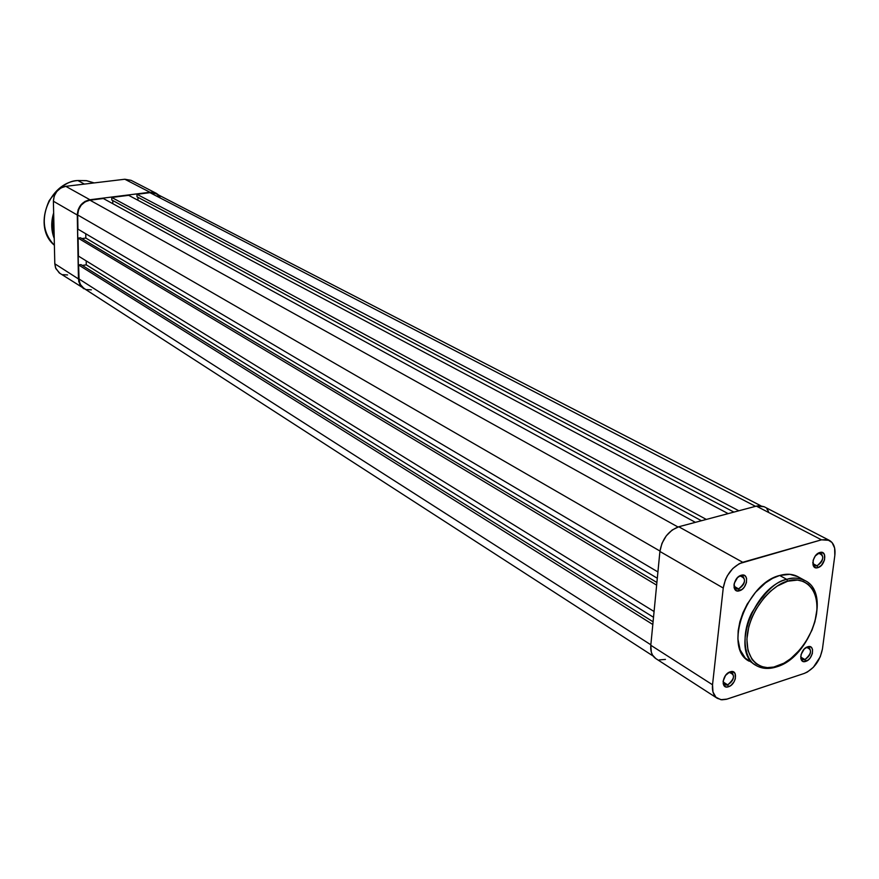 <?xml version="1.0" encoding="UTF-8"?>
<svg xmlns="http://www.w3.org/2000/svg" width="879" height="879" viewBox="0 0 879 879"><rect width="100%" height="100%" fill="white"/><g stroke="black" fill="none" stroke-linecap="round" stroke-linejoin="round"><path stroke-width="1.32" d="M818.657 553.232L817.47 553.748L821.14 553.396C824.139 557.813 822.766 561.967 817.03 565.834L817.888 567.636C810.097 570.306 812.13 554.396 819.843 552.506L815.283 555.967L813.13 560.33L813.306 565.757L815.657 567.735L817.888 567.636L821.393 565.384L824.568 559.835L824.414 554.418L822.074 552.419L819.843 552.506C827.622 549.924 825.546 565.735 817.888 567.636L817.03 565.834L814.514 565.669L812.767 562.45L813.284 564.395L814.822 565.812L817.03 565.834L812.987 563.681L817.03 565.834C824.008 559.769 824.546 555.561 818.657 553.232M806.504 647.438L809.163 647.603C811.855 651.833 810.449 655.822 804.933 659.569L805.768 661.371C798.099 664.238 800.044 648.933 807.658 646.801L804.186 649.109L801.055 654.58L800.857 658.679L801.846 660.623L803.571 661.557L808.109 660.074L810.229 657.877L812.339 653.624L812.548 649.537L811.57 647.581L809.856 646.625L807.658 646.801C815.316 644.01 813.328 659.239 805.768 661.371L804.933 659.569L802.241 659.415L800.714 656.47L801.219 658.327L802.747 659.635L804.933 659.569L800.802 657.129L804.933 659.569C811.8 653.471 812.328 649.427 806.504 647.438M740.085 575.998L738.569 576.679L739.832 575.855L742.887 576.217C745.974 580.788 744.546 585.018 738.624 588.908L739.47 590.765C731.229 593.578 733.053 577.283 741.239 575.262L737.536 577.602L734.251 583.348L734.108 587.721L735.218 589.831L737.096 590.897L741.975 589.457L744.227 587.183L746.425 582.711L746.579 578.349L745.491 576.239L743.612 575.152L741.239 575.262C749.468 572.537 747.589 588.743 739.47 590.765L738.624 588.908L735.778 588.677L733.976 584.733C734.163 588.095 735.712 589.479 738.624 588.908L734.152 586.348L738.624 588.908C745.919 582.623 746.414 578.316 740.085 575.998M729.109 672.457L725.527 675.457L723.087 681.335L724.329 686.005L726.197 686.949L728.526 686.73C720.417 689.751 722.175 674.083 730.229 671.82L729.109 672.457L732.097 672.677C734.844 677.039 733.383 681.104 727.702 684.873L728.526 686.73L730.987 685.378L734.119 681.719L735.36 678.731L735.064 673.446L732.57 671.611L729.109 672.457L730.229 671.82C738.327 668.875 736.525 684.455 728.526 686.73L727.702 684.873L724.681 684.642L723.12 681.093C723.307 684.28 724.834 685.543 727.702 684.873L723.164 681.994L727.702 684.873C734.877 678.555 735.349 674.424 729.109 672.457M776.003 666.776L777.146 666.15C766.609 670.985 744.623 666.117 747.194 635.012C751.908 603.115 777.289 582.777 787.639 581.217C798.484 576.569 819.722 582.854 816.613 613.366C811.658 644.351 787.452 664.106 777.146 666.15L776.003 666.776C768.345 669.216 761.675 668.743 755.973 665.392C730.163 652.57 753.237 587.304 786.771 579.382L787.639 581.217L797.506 580.074L803.362 581.437L808.383 584.425L812.372 588.908L815.196 594.698L816.745 601.588L816.987 609.29L814.899 621.75L811.954 630.21L805.494 642.34L800.044 649.636L790.671 658.69L783.958 663.162L773.784 667.051L767.323 667.622L761.39 666.535L756.237 663.799L752.061 659.503L747.985 650.526L746.875 639.165L748.853 626.419L751.831 617.706L755.995 609.235L764.115 597.709L770.443 591.259L777.223 586.106L787.639 581.217L786.771 579.382C793.715 577.393 799.802 577.8 805.032 580.59C798.484 577.734 792.397 577.327 786.771 579.382L779.673 575.47L786.771 579.382C776.311 580.865 764.609 592.061 751.688 612.96C740.393 635.264 744.689 660.041 755.973 665.392L745.271 658.118L740.118 649.889L737.899 638.945L738.184 630.584L739.876 621.761L742.92 612.828L747.183 604.148L755.511 592.336L765.455 582.92L772.542 578.382L779.673 575.47C746.183 583.304 723.263 648.328 749.062 661.151M776.816 666.798C810.405 657.327 832.105 593.402 805.032 580.59L797.923 576.712C792.693 573.91 786.606 573.504 779.673 575.47L789.825 574.317L797.945 576.723M768.477 511.325L766.862 508.886M764.159 506.743L759.412 505.667L756.358 506.117L678.775 526.763L672.171 530.015L666.26 535.86L661.953 543.398L659.909 551.463L650.801 645.263L651.339 652.273L652.559 655.13L655.789 658.569M659.283 659.909L665.436 659.415M723.241 588.029L725.428 579.69L727.427 575.624L732.811 568.504L739.338 563.626L821.48 539.827L827.436 539.618L832.05 542.519L834.632 548.067L834.83 555.418L822.447 648.977L820.283 656.745L813.372 667.293L807.34 672.05L804.208 673.446L727.12 699.08L720.89 699.706L715.913 697.223L712.979 691.982L712.528 684.774L723.241 588.029L659.909 551.463L650.801 645.263L712.528 684.774L723.241 588.029C725.702 575.097 732.196 566.515 742.722 562.274L821.48 539.827L756.358 506.117L678.775 526.763L742.722 562.274L678.775 526.763C668.436 530.718 662.14 538.948 659.909 551.463L723.241 588.029M801.011 578.811L798.55 577.063M717.33 698.344L655.745 658.536C651.976 655.899 650.328 651.482 650.801 645.263L712.528 684.774C711.957 691.18 713.55 695.707 717.33 698.344L721.835 699.816L726.34 699.31L804.208 673.446C813.899 669.117 819.975 660.964 822.447 648.977L834.83 555.418C835.632 547.991 833.786 542.969 829.304 540.332L764.115 506.722L756.358 506.117L821.48 539.827L829.304 540.332M657.921 571.943L77.945 229.133L77.682 214.959L659.953 551.034L77.682 214.959L78.55 209.784L81.187 205.159L85.197 201.785L89.955 200.181C82.395 201.928 78.308 206.862 77.682 214.959L77.945 229.133L657.921 571.943M677.984 526.993L89.955 200.181L103.326 198.511L695.377 522.346L103.326 198.511L89.955 200.181L677.984 526.993M112.754 200.511L112.787 203.675L112.754 200.511M111.787 199.994L701.42 520.731L111.787 199.994L111.765 197.456L111.787 199.994M706.32 519.434L111.765 197.456L128.664 195.336L728.153 513.622L128.664 195.336L111.765 197.456L706.32 519.434M137.937 197.325L137.948 200.269L137.937 197.325M136.992 196.819L733.899 512.094L136.992 196.819L136.97 194.303L136.992 196.819M760.72 505.722L156.121 193.732L149.979 192.677L136.97 194.303L738.843 510.776L136.97 194.303L149.979 192.677L755.522 506.337L149.979 192.677L156.154 193.743M78.846 278.863L80.209 284.335L83.813 288.301L81.055 285.697L79.132 281.335L78.594 264.953L652.811 624.497L78.594 264.953L80.989 264.612L653.075 621.772L80.989 264.612L78.594 264.953L78.846 278.863L650.845 644.79L78.846 278.863M82.296 265.425L86.274 264.854L653.515 617.289L86.274 264.854L86.208 260.887L86.274 264.854L82.296 265.425M654.075 611.52L78.429 256.086L78.099 238.088L656.646 585.128L78.099 238.088L80.516 237.769L656.899 582.491L80.516 237.769L78.099 238.088L78.429 256.086L654.075 611.52M81.901 238.594L85.823 238.055L657.305 578.239L85.823 238.055L85.757 233.748L85.823 238.055L81.901 238.594M156.66 194.028L159.967 197.182M91.372 289.85L86.658 289.587M131.114 180.349L124.829 179.239L65.782 186.326L60.948 187.93L56.893 191.325L54.234 195.995L53.388 201.214L54.806 263.788L55.871 268.622L59.926 273.38M62.794 274.666L67.573 274.951M149.979 192.259L154.726 192.688L158.758 195.094L156.308 193.336L149.979 192.259L89.944 199.753L149.979 192.259L124.829 179.239L149.979 192.259M83.571 288.664L79.857 284.576L78.44 278.918L54.806 263.788L53.388 201.214L77.275 215.014L78.44 278.918L54.806 263.788L55.553 267.853L59.245 272.908L86.34 289.938L80.725 285.972L78.736 281.478L77.275 215.014L78.165 209.674L80.89 204.895L85.032 201.401L89.944 199.753L65.782 186.326L124.829 179.239L131.07 180.327L156.308 193.336M53.388 201.214L77.275 215.014C77.923 206.642 82.143 201.555 89.944 199.753L65.782 186.326C58.113 188.062 53.982 193.028 53.388 201.214M94.152 182.92L86.263 180.635L77.868 180.536L86.669 180.7L94.152 182.92L86.285 180.645L77.901 180.547L84.428 184.096L77.901 180.547C48.444 182.557 32.325 227.287 54.388 245.252C42.961 233.32 41.225 218.464 49.158 200.687C59.08 187.194 68.661 180.481 77.901 180.547L77.824 180.558M52.213 218.981L53.07 221.277M54.146 234.913L52.861 226.145L53.74 217.058L54.146 234.913M54.234 238.495C51.114 230.397 50.927 221.882 53.652 212.938C50.927 221.882 51.125 230.397 54.234 238.495M734.119 587.732L735.778 588.677M723.164 683.675L724.681 684.642M800.835 658.58L802.241 659.415M812.976 564.845L814.514 565.669M776.454 666.919C768.685 669.358 761.862 668.842 755.973 665.392M83.813 288.301L653.152 656.053M77.868 180.536C48.4 182.546 32.292 227.265 54.388 245.252"/></g></svg>
